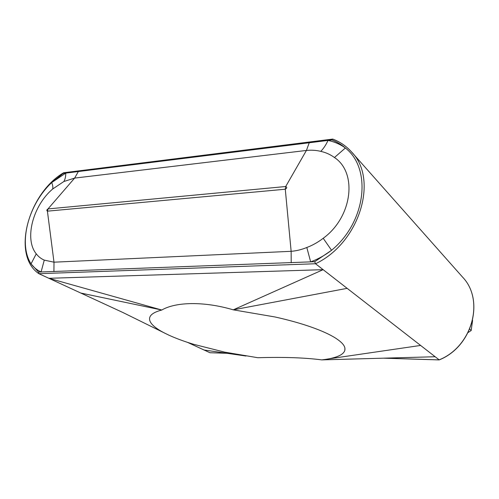 <?xml version="1.0" encoding="UTF-8"?>
<svg xmlns="http://www.w3.org/2000/svg" width="499" height="499" viewBox="0 0 499 499"><rect width="100%" height="100%" fill="white"/><g stroke="black" fill="none" stroke-linecap="round" stroke-linejoin="round"><path stroke-width="0.75" d="M314.694 261.707L331.554 250.28L323.209 238.279C352.35 217.165 357.733 172.785 334.455 157.522L345.383 147.991C341.372 144.548 336.875 141.866 331.91 139.938L328.018 140.425C326.003 144.841 323.589 148.49 320.776 151.365C316.198 150.243 311.407 149.937 306.411 150.455L74.632 178.093L63.878 181.511C65.163 179.284 65.793 176.484 65.756 173.103L328.018 140.425C334.424 141.772 340.212 144.292 345.383 147.991C371.961 168.631 366.254 221.762 331.554 250.28C324.949 255.313 317.982 259.174 310.659 261.863L314.694 261.707L315.518 263.746L323.134 269.666L233.264 309.835L275.049 316.977C288.746 320.034 300.841 323.414 311.345 327.113C321.668 330.756 329.77 334.442 335.659 338.166C341.36 341.871 344.447 345.196 344.909 348.14L344.821 350.373C344.248 352.388 342.445 354.14 339.432 355.619C335.883 357.328 331.03 358.613 324.886 359.486L321.755 359.885C304.795 357.671 283.482 356.947 257.808 357.721L224.675 352.132L193.899 344.372C184.462 341.528 176.128 338.465 168.893 335.172L122.922 312.517L80.788 293.044L161.782 310.022C155.345 311.713 151.447 313.915 150.087 316.622L149.937 316.94C148.889 319.566 149.981 322.416 153.199 325.498C155.919 328.08 159.867 330.687 165.057 333.32M472.584 320.445L471.181 330.513L468.156 332.515M471.181 330.513L469.734 329.103M331.91 139.938L332.615 139.096L333.058 139.258C340.243 141.99 346.406 146.219 351.539 151.946C378.884 179.241 359.492 243.113 315.518 263.746L38.903 273.695L48.877 278.299L323.134 269.666L347.142 288.341L233.264 309.835C204.266 301.215 175.935 301.77 161.782 310.022L48.877 278.299L80.788 293.044M383.993 358.157L439.095 359.879C472.428 346.655 484.916 300.018 462.498 277.032C484.972 300.124 472.491 346.686 439.22 359.904L347.142 288.341M226.926 353.286L209.948 352.724L187.493 342.351M245.957 356.018L204.047 349.999M435.066 356.741L321.755 359.885M420.545 345.451L328.417 358.912M306.81 247.498L310.659 261.863L41.08 271.961C37.088 270.171 33.739 267.47 31.044 263.877C17.939 243.475 28.437 204.378 51.728 182.547L65.756 173.103L63.211 173.421L51.728 182.547C52.763 185.229 53.075 187.387 52.669 189.015C33.04 205.519 24.064 238.927 36.252 253.835L31.044 263.877L38.492 272.061L41.08 271.961L44.268 260.129L53.998 262.181L291.142 251.315C296.325 250.916 301.546 249.65 306.81 247.498C312.567 245.333 318.031 242.258 323.209 238.279M38.903 273.695L38.492 272.061M332.615 139.096L63.647 172.76L63.211 173.421M309.299 142.602L306.411 150.455L285.702 186.52C287.218 187.268 287.081 188.167 285.278 189.221L291.142 251.315L291.198 262.767M78.424 171.4L74.632 178.093L47.979 208.925L285.702 186.52L285.278 189.221L47.411 211.164C46.482 210.522 46.669 209.773 47.979 208.925L47.411 211.164L53.998 262.181L53.923 271.631M209.948 352.724L226.683 353.248M334.455 157.522C330.4 154.547 325.841 152.494 320.776 151.365M63.878 181.511L52.669 189.015M36.252 253.835C38.417 256.654 41.086 258.75 44.268 260.129M344.821 350.373L344.99 349.007M462.498 277.032L351.539 151.946C346.337 146.145 340.1 141.866 332.833 139.102M383.469 358.176L439.182 359.916M63.467 172.847C28.268 193.649 11.371 255.058 38.76 273.608"/></g></svg>
